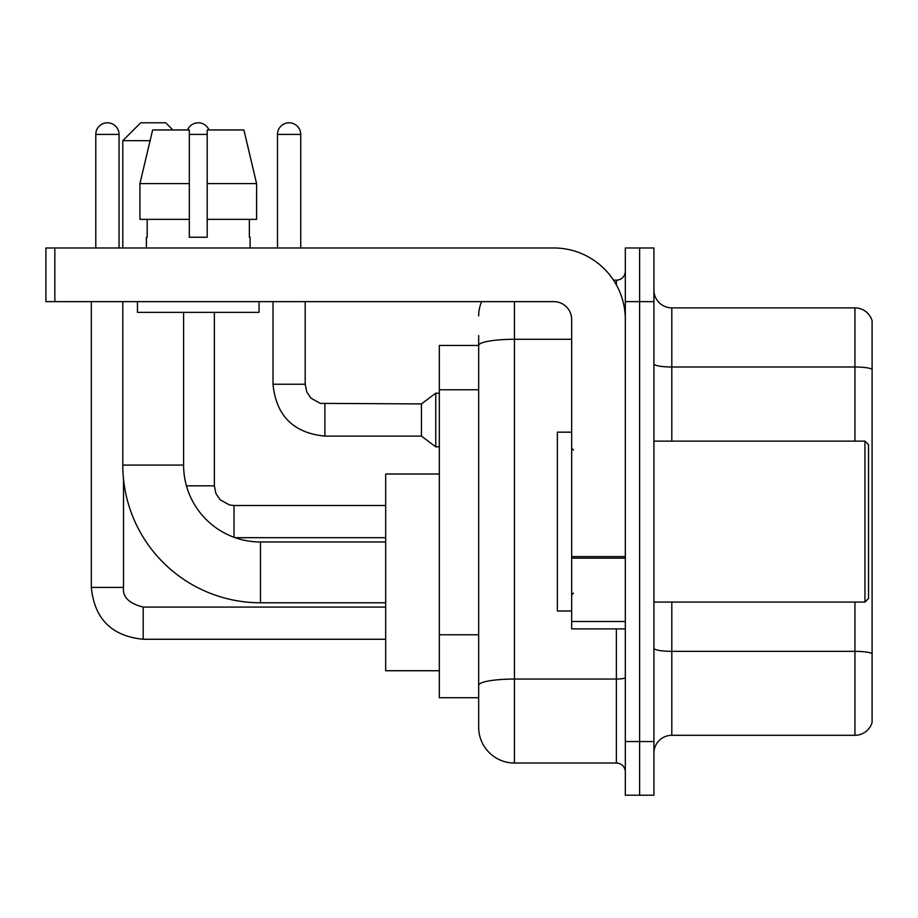 <?xml version="1.0" encoding="UTF-8"?>
<svg xmlns="http://www.w3.org/2000/svg" width="918" height="918" viewBox="0 0 918 918"><rect width="100%" height="100%" fill="white"/><g stroke="black" fill="none" stroke-linecap="round" stroke-linejoin="round"><path stroke-width="1.38" d="M514.436 301.632L514.436 763.019A35.768 35.768 0 0 1 478.668 727.251L478.668 335.609L478.668 345.443L439.332 345.443L439.332 697.737L478.668 697.737M625.319 741.549L625.319 795.206L639.616 795.206L639.616 741.549L639.616 795.206L653.926 795.206L653.926 741.549L639.616 741.549L639.616 301.632L639.616 741.549L625.319 741.549L625.319 301.632L639.616 301.632L639.616 247.975L639.616 301.632L653.926 301.632L653.926 741.549M653.926 301.632L653.926 247.975L625.319 247.975L625.319 301.632M514.436 763.019L616.368 763.019L616.368 628.887M613.522 280.174L616.368 280.174A8.939 8.939 0 0 0 625.319 271.223M478.668 727.251L478.668 691.484M571.662 339.281L514.436 339.281A35.768 6.208 180 0 0 478.668 345.489L478.668 335.609M625.319 771.958A8.939 8.939 0 0 0 616.368 763.019M478.668 315.93A35.768 35.768 0 0 1 481.652 301.632M653.926 753.173A17.878 17.878 0 0 1 671.804 735.295L854.933 735.295L854.933 602.07M872.1 320.761A17.878 17.878 0 0 0 854.933 307.886A17.878 17.878 0 0 1 872.1 320.761L872.1 722.42A17.878 17.878 0 0 1 854.933 735.295M872.1 322.195L872.1 369.231A17.878 3.11 180 0 0 854.933 366.993L854.933 307.886L671.804 307.886A17.878 17.878 0 0 1 653.926 290.008A17.878 17.878 0 0 0 671.804 307.886L671.804 441.122M256.592 219.368L256.592 183.6L243.89 129.954L256.592 183.6L256.592 219.368L207.204 219.368L207.204 129.954L243.89 129.954L256.592 183.6L207.204 183.6M385.675 602.782L260.494 602.782A137.7 137.7 0 0 1 122.794 465.082L122.794 301.632M260.494 602.782L260.494 541.976A76.894 76.894 0 0 1 183.6 465.082L183.6 312.361M150.082 140.683L122.794 140.683L140.683 122.794L165.722 122.794L172.871 129.954M122.794 247.975L122.794 140.683M439.332 474.021L385.675 474.021L385.675 670.737L439.332 670.737M95.793 247.975L95.793 134.418A11.624 11.624 0 0 1 107.417 122.794A11.624 11.624 0 0 1 119.042 134.418L119.042 247.975M91.318 301.632L91.318 587.405L123.517 587.405L123.517 479.093M187.536 129.954A11.624 11.624 0 0 1 208.994 129.954M277.488 247.975L277.488 134.418A11.624 11.624 0 0 1 289.113 122.794A11.624 11.624 0 0 1 300.737 134.418L300.737 247.975M324.88 436.107C293.416 432.998 276.123 415.716 273.013 384.252C276.123 415.716 293.416 432.998 324.88 436.107C293.416 432.998 276.123 415.716 273.013 384.252C276.123 415.716 293.416 432.998 324.88 436.107C293.416 432.998 276.123 415.716 273.013 384.252C276.123 415.716 293.416 432.998 324.88 436.107C293.416 432.998 276.123 415.716 273.013 384.252C276.123 415.716 293.416 432.998 324.88 436.107C293.416 432.998 276.123 415.716 273.013 384.252C276.123 415.716 293.416 432.998 324.88 436.107C293.416 432.998 276.123 415.716 273.013 384.252C276.123 415.716 293.416 432.998 324.88 436.107C293.416 432.998 276.123 415.716 273.013 384.252C276.123 415.716 293.416 432.998 324.88 436.107C293.416 432.998 276.123 415.716 273.013 384.252C276.123 415.716 293.416 432.998 324.88 436.107C293.416 432.998 276.123 415.716 273.013 384.252L305.201 384.252L306.761 391.929L310.972 398.16L320.267 403.369L421.442 403.92L421.442 436.107L324.88 436.107L324.88 403.954M421.442 403.92L435.752 393.191L435.752 446.836L439.332 446.836M625.319 628.887L571.662 628.887L571.662 556.572L625.319 556.572M625.319 319.51A71.535 71.535 0 0 0 553.784 247.975L54.839 247.975L54.839 301.632L553.784 301.632A17.878 17.878 0 0 1 571.662 319.51L571.662 556.572M54.839 301.632L45.9 301.632L45.9 247.975L54.839 247.975M207.204 237.246L189.326 237.246L207.204 237.246L207.204 219.368M146.398 237.246L147.178 237.246L146.398 237.246L146.398 247.975M250.121 237.246L249.352 237.246L250.121 237.246L250.121 247.975M249.352 219.368L249.352 237.246M189.326 183.6L139.926 183.6L152.64 129.954L189.326 129.954L189.326 237.246M147.178 237.246L147.178 219.368M137.459 301.632L137.459 312.361L259.071 312.361L259.071 301.632M189.326 219.368L139.926 219.368L139.926 183.6L152.64 129.954M864.951 441.122L868.52 444.691L868.52 598.49L864.951 602.07L864.951 441.122L653.926 441.122M571.662 432.171L557.352 432.171L557.352 611.009L571.662 611.009M478.668 389.771L439.332 389.771M478.668 634.774L439.332 634.774M625.319 677.507A8.939 1.549 0 0 1 616.368 679.056L514.436 679.056A35.768 6.208 180 0 0 478.668 685.264M616.368 284.878L616.368 280.174M872.1 653.582A17.878 3.11 180 0 0 854.933 651.344L671.804 651.344L671.804 735.295M854.933 441.122L854.933 366.993L671.804 366.993A17.878 3.11 0 0 1 653.926 363.895M671.804 602.07L671.804 651.344A17.878 3.11 0 0 1 653.926 648.234M122.794 465.082L183.6 465.082M385.675 607.073L143.185 607.073C128.99 603.493 122.427 596.941 123.517 587.405C122.427 596.941 128.99 603.493 143.185 607.073C128.99 603.493 122.427 596.941 123.517 587.405C122.427 596.941 128.99 603.493 143.185 607.073C128.99 603.493 122.427 596.941 123.517 587.405C122.427 596.941 128.99 603.493 143.185 607.073C128.99 603.493 122.427 596.941 123.517 587.405C122.427 596.941 128.99 603.493 143.185 607.073L143.185 639.261C111.721 636.151 94.428 618.87 91.318 587.405C94.428 618.87 111.721 636.151 143.185 639.261C111.721 636.151 94.428 618.87 91.318 587.405C94.428 618.87 111.721 636.151 143.185 639.261C111.721 636.151 94.428 618.87 91.318 587.405C94.428 618.87 111.721 636.151 143.185 639.261C111.721 636.151 94.428 618.87 91.318 587.405C94.428 618.87 111.721 636.151 143.185 639.261L385.675 639.261M95.793 134.418L119.042 134.418M234.033 505.531L234.033 537.282M186.446 485.829L214.364 485.829L214.364 312.361M189.326 134.418L207.204 134.418M305.201 384.252L305.201 301.632M277.488 134.418L300.737 134.418M625.319 558.133L571.662 558.133M571.662 621.497L625.319 621.497M385.675 541.976L260.494 541.976M385.675 537.684L235.169 537.684M214.364 485.829L215.914 493.505L220.125 499.736L229.42 504.946L234.033 505.497L385.675 505.497M421.442 436.107L435.752 446.836M273.013 384.252L273.013 301.632M435.752 393.191L439.332 393.191M653.926 602.07L864.951 602.07M573.452 450.061L571.662 448.271M573.452 593.12L571.662 594.91"/></g></svg>
